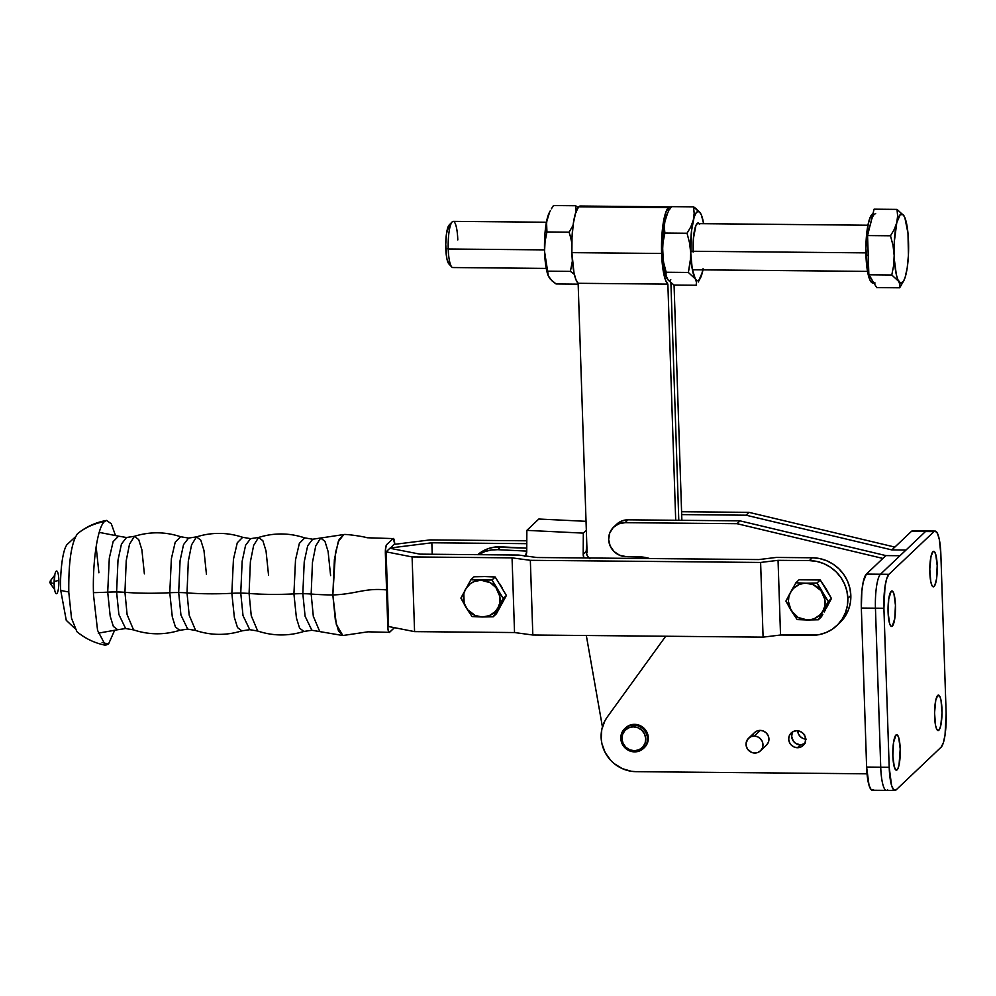 <?xml version="1.0" encoding="UTF-8"?>
<svg xmlns="http://www.w3.org/2000/svg" width="996" height="996" viewBox="0 0 996 996"><rect width="100%" height="100%" fill="white"/><g stroke="black" fill="none" stroke-linecap="round" stroke-linejoin="round"><path stroke-width="1.49" d="M699.64 224.212L697.773 223.042L695.93 225.395L693.378 238.691A23.082 4.843 -89.5 0 1 698.109 222.992A23.082 4.843 -89.5 0 1 699.242 223.652M699.18 223.652A23.082 4.843 90.5 0 0 698.072 222.992A23.082 4.843 -89.5 0 1 699.18 223.652M587.08 552.73L586.383 553.39L587.08 552.83L578.141 283.3L667.868 284.134L675.699 520.273L667.868 284.134L665.614 280.386L663.71 273.589L661.605 253.47L661.742 238.281L663.075 224.225L665.415 213.455L668.416 207.616L578.688 206.794A38.956 8.167 90.5 0 0 571.878 252.648L661.605 253.47A38.956 8.167 -89.5 0 1 668.416 207.616L668.54 211.301L668.416 207.616L671.217 207.28M667.656 212.995L664.419 223.029L662.452 243.609L663.485 265.098L667.071 278.631A34.623 7.258 90.5 0 0 670.806 279.764M670.906 282.764L678.786 520.298L670.906 282.764M602.431 726.943L586.32 635.51L602.431 726.943M586.395 553.415A31.748 30.415 46.5 0 1 587.08 552.83L578.141 283.3L667.868 284.134A38.956 8.167 -89.5 0 1 661.605 253.47L571.878 252.648L573.982 272.755L575.887 279.552L578.141 283.3A38.956 8.167 90.5 0 1 571.878 252.648L572.015 237.446L573.347 223.39L575.7 212.634L578.688 206.794L668.416 207.616A38.956 8.167 -89.5 0 1 670.047 206.857A38.956 8.167 -89.5 0 1 671.055 207.168M674.068 285.055L681.874 520.323L674.068 285.055M581.502 206.446L578.688 206.794A38.956 8.167 90.5 0 1 580.319 206.023L670.047 206.857M551.411 208.786L553.465 205.55L551.411 208.786M548.223 215.373L549.643 212.061L548.223 215.373M550.402 210.567L549.344 212.546A34.623 7.258 90.5 0 0 547.178 218.722A34.623 7.258 90.5 0 0 544.563 251.527L545.049 241.63L546.941 231.956L546.555 222.083L549.692 211.949M548.348 275.904L544.563 251.527L544.961 233.649L547.178 218.722L546.343 225.407L546.941 231.956L545.049 241.63L544.563 251.527L546.094 267.6L548.261 275.805L550.327 279.154L556.067 283.96L578.178 284.159L556.067 283.96L551.921 280.772L548.348 275.904L544.563 251.527A34.623 7.258 90.5 0 0 548.746 276.851A34.623 7.258 90.5 0 0 548.771 276.888L548.746 276.851M569.102 232.168L573.074 225.333L569.102 232.168L546.941 231.956L569.102 232.168L570.521 236.998L569.102 232.168M576.223 212.297L575.638 205.749L553.465 205.55L575.638 205.749L578.066 207.504L575.638 205.749L576.223 212.297M548.236 271.161L570.409 271.373L574.555 274.547L570.409 271.373L572.376 261.039L570.409 271.373L548.236 271.161M571.816 242.875L570.521 236.998L571.816 242.875M669.349 209.882L671.404 206.645L669.349 209.882M666.162 216.456L667.581 213.144L666.162 216.456M668.341 211.662L667.283 213.642A34.623 7.258 90.5 0 0 665.116 219.817A34.623 7.258 90.5 0 0 662.502 252.623L662.987 242.725L664.88 233.052L664.282 226.503L665.116 219.817L664.282 226.503L664.88 233.052L687.041 233.251L690.863 226.752L693.328 220.079L694.162 213.393L693.577 206.844L671.404 206.645L693.577 206.844L695.793 208.425L700.512 213.269L693.577 206.844L694.162 213.393L693.328 220.079L690.863 226.752L687.041 233.251L664.88 233.052L662.987 242.725L662.502 252.623A34.623 7.258 90.5 0 0 666.685 277.946A34.623 7.258 90.5 0 0 666.71 277.984L666.685 277.946M668.279 280.25L665.901 275.394L666.175 272.257L663.647 262.546L662.502 252.623L663.647 262.546L666.175 272.257L688.348 272.456L695.283 278.88L696.441 282.117L696.179 285.254L674.006 285.043L668.279 280.25L665.901 275.394L666.175 272.257L688.348 272.456L690.228 262.782L690.714 252.884L689.581 242.974L687.041 233.251L689.581 242.974L690.714 252.884A34.623 7.258 -89.5 0 1 693.328 220.079A34.623 7.258 -89.5 0 1 700.512 213.269A34.623 7.258 -89.5 0 1 700.885 213.953A34.623 7.258 -89.5 0 1 703.637 223.689L701.371 214.999L699.603 212.111L697.723 211.526L695.843 213.306L694.112 217.315L691.523 230.811L690.676 257.864L688.348 272.456L695.283 278.88L696.441 282.117L696.179 285.254L674.006 285.043L668.279 280.25M703.076 268.721L701.421 275.431M698.233 282.017L700.3 278.258A34.623 7.258 -89.5 0 1 695.283 278.88A34.623 7.258 -89.5 0 1 690.714 252.884L692.245 268.945L695.283 278.88L697.125 280.635L699.018 280.025L702.466 272.07A34.623 7.258 -89.5 0 1 700.3 278.258M667.071 278.619L666.287 277M702.964 269.866A34.623 7.258 -89.5 0 1 702.466 272.082L702.454 272.082M703.164 268.87L702.466 272.082M693.141 251.266A23.082 4.843 -89.5 0 1 693.378 238.691L693.166 252.088M872.944 213.804A34.623 7.258 90.5 0 0 865.96 255.163L868.213 255.188L867.566 235.579L870.828 222.369A34.623 7.258 -89.5 0 1 875.708 213.742M452.184 221.896L449.196 224.971A19.908 4.171 90.5 0 0 445.785 248.34L448.225 249A23.082 4.843 -89.5 0 1 452.184 221.896A23.082 4.843 -89.5 0 1 457.799 239.924M546.418 222.233L453.23 221.373A23.082 4.843 90.5 0 0 448.225 249L544.513 249.884L448.225 249A23.082 4.843 90.5 0 0 452.807 267.538L546.231 268.41M690.639 251.241L865.898 252.872L690.639 251.241M872.845 282.976L870.081 280.362L867.79 272.879L865.873 248.402L868.213 223.901L870.629 216.381L873.43 213.729M451.773 267.003A23.082 4.843 -89.5 0 1 448.225 249L445.785 248.34A19.908 4.171 90.5 0 0 448.835 263.865L451.773 267.003M449.258 224.909L446.532 233.4L445.735 244.456L446.831 258.524L448.922 263.965M871.6 219.618L870.131 225.582M868.126 250.693L868.425 259.558M870.828 222.369L874.09 209.172L897.023 209.384L897.62 215.933L896.786 222.618L900.222 214.663L903.061 214.638L904.829 217.539L907.991 233.251L908.414 255.312L907.219 267.812L905.14 277.374L903.409 281.382L900.583 283.175L897.869 279.689L896.338 274.684L894.383 259.794L894.284 241.916L896.786 222.618A34.623 7.258 -89.5 0 1 903.97 215.808L897.023 209.384L874.09 209.172L867.566 235.579L890.499 235.791L893.026 245.464L894.171 255.424A34.623 7.258 -89.5 0 1 896.786 222.618L894.321 229.292L890.499 235.791L893.026 245.464L894.171 255.424L893.686 265.297L891.793 274.996L898.741 281.42L899.898 284.644L899.625 287.794L903.745 280.797A34.623 7.258 -89.5 0 1 898.741 281.42A34.623 7.258 -89.5 0 1 894.171 255.424L893.686 265.297L891.793 274.996L868.861 274.784L868.213 255.188L865.96 255.163A34.623 7.258 90.5 0 0 872.82 282.976L875.073 283.001A34.623 7.258 -89.5 0 1 872.782 281.183L873.691 282.341M871.911 279.453L868.861 274.784L891.793 274.996L898.741 281.42L899.898 284.644L899.625 287.794L876.692 287.583L868.861 274.784L867.566 235.579L890.499 235.791L894.321 229.292L896.786 222.618L897.62 215.933L897.023 209.384L903.97 215.808A34.623 7.258 -89.5 0 1 904.343 216.493A34.623 7.258 -89.5 0 1 908.526 241.804L908.153 236.811L908.526 241.804A34.623 7.258 -89.5 0 1 905.912 274.61L905.912 274.61A34.623 7.258 -89.5 0 1 903.745 280.797M904.754 217.427L903.97 215.808L904.754 217.427M908.489 246.759L908.526 241.804M901.679 284.545L899.625 287.794L876.692 287.583L872.782 281.183M330.61 575.601L328.107 551.523L324.957 541.338L320.65 538.027L315.732 545.97L312.458 562.391L311.163 594.039A28.859 5.603 -1.9 0 0 302.834 593.691L304.228 561.831L307.677 545.796L312.682 539.222L307.677 545.796L304.228 561.831L302.834 593.691A28.859 5.603 178.1 0 1 311.163 594.039L313.317 616.312L319.778 631.601L311.848 630.256L305.087 616.2L302.834 593.691L305.087 616.2L311.848 630.256L303.892 631.452L299.584 628.152L296.422 617.968L293.92 593.89A28.859 5.603 178.1 0 1 302.834 593.691A28.859 5.603 -1.9 0 0 293.92 593.89L295.513 559.889L299.36 543.355L304.751 537.89L312.682 539.222L320.65 538.027L315.732 545.97L312.458 562.391L311.163 594.039A75.024 14.566 -1.9 0 0 332.838 594.961C356.755 594.052 364.648 587.752 386.573 589.931L385.352 553.154C385.303 548.796 385.713 545.957 386.61 544.663L393.32 538.45L394.752 544.314M268.534 575.028L266.032 550.95L262.882 540.753L258.574 537.454L253.656 545.385L250.382 561.819L249.087 593.467A28.859 5.603 -1.9 0 0 240.758 593.118L242.153 561.258L245.601 545.223L250.619 538.649L245.601 545.223L242.153 561.258L240.758 593.118A28.859 5.603 178.1 0 1 249.087 593.467L251.253 615.74L257.703 631.028L249.772 629.684L243.012 615.615L240.758 593.118L243.012 615.615L249.772 629.684L241.816 630.879L237.509 627.58L234.359 617.395L231.844 593.305A28.859 5.603 178.1 0 1 240.758 593.118A28.859 5.603 -1.9 0 0 231.844 593.305L233.438 559.316L237.285 542.77L242.675 537.305L250.619 538.649L258.574 537.454L253.656 545.385L250.382 561.819L249.087 593.467A75.024 14.566 -1.9 0 0 293.92 593.89A75.024 14.566 178.1 0 1 249.087 593.467L251.253 615.74L257.703 631.028C273.053 636.095 288.442 636.245 303.892 631.452L299.584 628.152L296.422 617.968L293.92 593.89L295.513 559.889L299.36 543.355L304.751 537.89C289.4 532.81 274.012 532.673 258.574 537.454M206.458 574.455L203.956 550.377L200.806 540.181L196.498 536.881L191.581 544.812L188.306 561.246L187.024 592.894A28.859 5.603 -1.9 0 0 178.682 592.545L180.077 560.686L183.525 544.65L188.543 538.077L183.525 544.65L180.077 560.686L178.682 592.545A28.859 5.603 178.1 0 1 187.024 592.894L189.178 615.167L195.627 630.456L187.696 629.111L180.936 615.042L178.682 592.545L180.936 615.042L187.696 629.111L179.741 630.306L175.433 627.007L172.283 616.81L169.781 592.732A28.859 5.603 178.1 0 1 178.682 592.545A28.859 5.603 -1.9 0 0 169.781 592.732L171.374 558.731L175.209 542.197L180.612 536.732L188.543 538.077L196.498 536.881L191.581 544.812L188.306 561.246L187.024 592.894A75.024 14.566 -1.9 0 0 231.844 593.305A75.024 14.566 178.1 0 1 187.024 592.894L189.178 615.167L195.627 630.456C210.978 635.523 226.378 635.66 241.816 630.879L237.509 627.58L234.359 617.395L231.844 593.305L233.438 559.316L237.285 542.77L242.675 537.305C227.337 532.238 211.936 532.101 196.498 536.881M144.383 573.87L141.88 549.792L138.73 539.608L134.423 536.309L129.505 544.239L126.231 560.661L124.948 592.321A28.859 5.603 -1.9 0 0 116.607 591.973L118.001 560.113L121.45 544.065L126.467 537.504L121.45 544.065L118.001 560.113L116.607 591.973A28.859 5.603 178.1 0 1 124.948 592.321L127.102 614.594L133.551 629.883L125.621 628.538L118.873 614.47L116.607 591.973L118.873 614.47L125.621 628.538L117.665 629.733L113.357 626.422L110.207 616.238L107.705 592.159A28.859 5.603 178.1 0 1 116.607 591.973A28.859 5.603 -1.9 0 0 107.705 592.159L109.299 558.158L113.133 541.625L118.536 536.159L126.467 537.504L134.423 536.309L129.505 544.239L126.231 560.661L124.948 592.321A75.024 14.566 -1.9 0 0 169.781 592.732A75.024 14.566 178.1 0 1 124.948 592.321L127.102 614.594L133.551 629.883C148.902 634.95 164.303 635.087 179.741 630.306L175.433 627.007L172.283 616.81L169.781 592.732L171.374 558.731L175.209 542.197L180.612 536.732C165.261 531.665 149.861 531.515 134.423 536.309M320.65 538.027L343.769 534.541L339.138 539.496L335.453 552.73L332.838 594.961L334.382 559.628L338.204 541.836L343.769 534.541C346.309 534.005 363.752 536.545 367.101 537.753L393.009 538.587C393.943 538.164 394.516 540.056 394.74 544.239M93.462 592.632A75.024 14.566 -1.9 0 0 107.705 592.159A75.024 14.566 178.1 0 1 93.462 592.632M67.566 543.941C61.553 550.178 59.997 579.249 60.694 590.217A28.859 5.603 -1.9 0 0 68.786 591.885A28.859 5.603 178.1 0 1 60.694 590.217L66.259 620.309L74.501 628.152M96.139 546.642L98.89 572.8M115.374 535.163L111.291 523.796L106.56 520.422L104.456 521.593C97.508 527.307 92.279 562.566 93.537 595.122L97.558 630.331L105.402 645.246L108.514 644.076L102.09 642.507L108.514 644.076L114.478 630.667M105.402 645.246C94.757 643.117 85.27 638.598 76.916 631.688L71.525 618.279L68.799 592.383C68.425 562.118 71.338 542.559 77.514 533.719C85.407 527.419 94.396 523.386 104.456 521.593C94.396 523.386 85.407 527.419 77.514 533.719L77.825 533.445C86.303 526.685 95.877 522.34 106.56 520.422M56.872 593.504A11.342 2.378 90.5 0 0 58.864 580.145A14.43 2.801 178.1 0 1 54.145 581.477A14.43 2.801 -1.9 0 0 58.864 580.145A11.342 2.378 90.5 0 0 56.137 571.243A11.342 2.378 90.5 0 0 54.158 584.602A11.342 2.378 90.5 0 0 56.872 593.504M50.945 584.64L50.522 582.772A14.43 2.801 178.1 0 1 54.145 584.403M51.082 584.602L54.705 589.632L54.158 584.503A14.43 2.801 178.1 0 1 54.158 584.602A14.43 2.801 -1.9 0 0 54.158 584.503A14.43 2.801 -1.9 0 0 50.522 582.772L50.933 580.046L49.8 582.361L50.908 584.615L50.933 580.046M847.845 598.297A38.097 36.503 46.5 0 1 836.814 625.6A38.097 36.503 46.5 0 1 811.84 635.299L780.528 635.012L778.05 560.325L809.362 560.611L816.658 561.395L823.717 563.587L830.266 567.098L836.067 571.791L840.885 577.493L844.533 583.98L846.886 591.014L847.845 598.297L847.372 605.58L845.492 612.565L842.255 618.989L837.81 624.604L832.32 629.198L825.995 632.597L819.086 634.651L780.528 635.012L763.085 637.141L532.823 635.012L514.534 632.547L414.573 631.626L412.095 556.926L512.056 557.86L514.534 632.547L414.573 631.626L388.602 626.534L386.124 551.834L389.897 548.261L419.889 554.137L518.642 555.046L536.931 557.511L758.89 559.565L776.32 557.436L812.35 557.772L809.362 560.611L778.05 560.325L760.608 562.454L530.345 560.312L512.056 557.86L412.095 556.926L386.124 551.834L412.095 556.926L414.573 631.626L388.602 626.534L386.124 551.834L389.897 548.261L419.889 554.137L518.642 555.046L536.931 557.511L758.89 559.565L776.32 557.436L812.35 557.772L809.362 560.611A38.097 36.503 46.5 0 1 847.845 598.297L850.833 595.471L847.845 598.297M836.814 625.6L839.802 622.761A38.097 36.503 -133.5 0 0 850.833 595.471L849.874 588.175L847.534 581.154L843.873 574.655L839.055 568.953L833.254 564.259L826.705 560.748L819.646 558.557L812.35 557.772A38.097 36.503 -133.5 0 1 850.833 595.471L850.36 602.742L848.48 609.726L845.255 616.163L839.728 622.836M822.821 614.395L821.451 616.773L822.821 614.395M825.497 609.652L824.178 612.017L825.497 609.652M797.124 619.574L785.919 601.086L795.904 582.797L799.053 579.797L820.231 579.996L826.182 588.91L831.436 598.484L826.792 607.299L831.436 598.484L828.274 601.484L818.301 619.773L821.451 616.773L818.301 619.773L828.274 601.484L831.436 598.484L820.231 579.996L817.081 582.984L828.274 601.484L822.323 592.558A18.762 17.978 46.5 0 1 822.933 610.959A18.762 17.978 46.5 0 1 807.358 619.998L818.301 619.773L807.358 619.998A18.762 17.978 46.5 0 1 791.173 610.66L797.124 619.574L807.358 619.998L798.107 617.458L791.173 610.66A18.762 17.978 46.5 0 1 790.563 592.271L785.919 601.086L791.173 610.66L788.409 601.447L788.882 596.691L790.563 592.271A18.762 17.978 46.5 0 1 806.138 583.22L795.904 582.797L790.563 592.271L793.351 588.487L799.166 584.552L803.747 583.357L817.081 582.984L820.231 579.996L799.053 579.797L795.904 582.797L806.138 583.22A18.762 17.978 46.5 0 1 822.323 592.558L817.081 582.984L806.138 583.22L813.209 584.689L820.928 590.553L824.85 599.38L824.626 606.539L822.933 610.959L820.156 614.731L814.33 618.665L809.748 619.873L797.124 619.574M825.522 609.291L827.776 605.157M500.49 606.278L502.743 602.144M502.27 588.063L499.743 583.88M484.952 576.56L495.199 576.983L506.391 595.471L496.419 613.76L506.391 595.471L503.241 598.459L493.257 616.761L496.419 613.76L493.257 616.761L497.9 607.946L503.241 598.459L506.391 595.471L495.199 576.983L492.036 579.971L503.241 598.459L497.29 589.545A18.762 17.978 46.5 0 1 497.9 607.946A18.762 17.978 46.5 0 1 482.325 616.985L493.257 616.761L482.325 616.985A18.762 17.978 46.5 0 1 466.128 607.647L460.887 598.073L470.859 579.784L474.021 576.784L484.952 576.56L474.021 576.784L470.859 579.784L460.887 598.073L466.128 607.647A18.762 17.978 46.5 0 1 465.518 589.259A18.762 17.978 46.5 0 1 481.105 580.207L470.859 579.784L492.036 579.971L495.199 576.983L484.952 576.56M514.534 632.547L512.056 557.86L530.345 560.312L532.823 635.012L514.534 632.547M532.823 635.012L530.345 560.312L760.608 562.454L763.085 637.141L532.823 635.012M763.085 637.141L760.608 562.454L778.05 560.325L780.528 635.012L763.085 637.141M389.523 632.36C388.602 632.784 388.017 630.904 387.793 626.708L386.573 589.931C364.648 587.752 356.755 594.052 332.838 594.961A75.024 14.566 178.1 0 1 311.163 594.039L313.317 616.312L319.778 631.601L342.836 635.523L338.478 630.904L335.341 619.91L332.838 594.961L336.312 624.343L342.836 635.523L367.997 631.813L389.523 632.36L394.466 627.679L389.224 632.51L387.992 629.31L385.377 550.327L386.324 545.073L393.009 538.587M393.943 544.414L390.183 548.31L393.943 544.414L430.035 539.907L526.797 540.803L430.035 539.907L393.943 544.414M50.908 584.615L50.36 580.631M98.28 633.157L117.665 629.733L113.357 626.422L110.207 616.238L107.705 592.159L109.299 558.158L113.133 541.625L118.536 536.159L99.214 532.374M526.772 543.667L431.841 542.783L432.227 554.249L431.841 542.783L390.171 547.999L431.841 542.783L526.772 543.667M472.079 616.561L467.585 609.975L472.079 616.561L482.325 616.985L475.254 615.528L467.535 609.664L464.148 603.19L463.837 593.678L465.518 589.259L470.062 583.905L474.133 581.54L481.105 580.207A18.762 17.978 46.5 0 1 497.29 589.545L492.036 579.971L481.105 580.207L490.356 582.76L495.896 587.54L499.818 596.367L499.581 603.526L497.9 607.946L495.112 611.718L489.297 615.653L482.325 616.985L472.079 616.561M589.906 558.719L587.578 556.266L586.333 553.141L586.793 543.878L586.183 551.485A8.653 8.292 -133.5 0 0 589.022 557.997M525.913 555.594L524.444 556.303M538.824 519.028L586.034 521.319L538.824 519.028L526.859 530.37L538.824 519.028M525.44 555.967A8.653 8.292 46.5 0 0 526.735 551.56L526.859 530.37L583.32 533.121L583.195 554.324L586.183 551.485L583.195 554.324A8.653 8.292 46.5 0 0 583.967 557.947L583.195 554.324L583.32 533.121L586.333 530.258L583.32 533.121L526.859 530.37L526.735 551.56L525.278 556.204M526.747 548.111L494.116 547.178L487.741 548.796L477.744 554.672A34.623 33.192 -133.5 0 1 500.727 546.841L526.747 548.111M497.739 549.68L500.727 546.841L497.739 549.68L526.735 551.099L497.739 549.68A34.623 33.192 46.5 0 0 478.566 554.685L484.753 551.635L491.128 550.016L497.739 549.68M805.092 743.489L800.435 744.871L797.447 747.71A8.653 8.292 46.5 0 1 791.21 732.944A8.653 8.292 46.5 0 1 796.875 730.728L800.137 731.413L802.95 733.268L804.88 736.044L805.627 739.293L805.092 742.543L803.349 745.282L800.66 747.087L797.447 747.71L794.186 747.025L791.372 745.17L789.455 742.394L788.695 739.144L789.23 735.895L790.973 733.156L793.663 731.35L796.875 730.728A8.653 8.292 46.5 0 1 803.125 745.506A8.653 8.292 46.5 0 1 797.447 747.71L800.435 744.871A8.653 8.292 -133.5 0 0 804.432 743.888M938.855 730.23A17.741 3.723 -89.5 0 1 938.12 730.566A17.741 3.723 -89.5 0 1 934.559 714.555A17.741 3.723 -89.5 0 1 937.709 695.42L935.754 700.3L934.559 712.85L935.543 725.387L936.713 729.234L938.132 730.566L939.564 729.209L940.809 725.349L942.004 712.8L941.021 700.25L939.851 696.416L937.709 695.42A17.741 3.723 -89.5 0 1 938.444 695.083A17.741 3.723 -89.5 0 1 942.004 711.094A17.741 3.723 -89.5 0 1 938.855 730.23L937.385 730.205L938.855 730.23M892.341 626.098A17.741 3.723 -89.5 0 1 891.594 626.447A17.741 3.723 -89.5 0 1 888.046 610.436A17.741 3.723 -89.5 0 1 891.183 591.3L888.756 598.857L888.083 612.191L889.565 623.471L890.885 626.111L892.341 626.098L894.769 618.528L895.441 605.207L893.96 593.927L892.64 591.288L891.183 591.3A17.741 3.723 -89.5 0 1 891.93 590.952A17.741 3.723 -89.5 0 1 895.479 606.962A17.741 3.723 -89.5 0 1 892.341 626.098L890.86 626.086L892.341 626.098M897.11 769.821A17.741 3.723 -89.5 0 1 896.363 770.169A17.741 3.723 -89.5 0 1 892.814 754.159A17.741 3.723 -89.5 0 1 895.952 735.023L893.524 742.593L892.852 755.914L894.333 767.194L896.375 770.169L897.819 768.812L899.052 764.953L900.21 748.942L898.728 737.65L897.408 735.011L895.952 735.023A17.741 3.723 -89.5 0 1 896.699 734.675A17.741 3.723 -89.5 0 1 900.247 750.685A17.741 3.723 -89.5 0 1 897.11 769.821L895.628 769.808L897.11 769.821M934.086 586.495A17.741 3.723 -89.5 0 1 933.352 586.843A17.741 3.723 -89.5 0 1 929.791 570.833A17.741 3.723 -89.5 0 1 932.941 551.697L930.986 556.565L929.791 569.127L930.774 581.664L931.945 585.499L933.364 586.843L934.796 585.486L936.526 578.937L937.199 565.604L935.705 554.324L934.385 551.684L932.941 551.697A17.741 3.723 -89.5 0 1 933.675 551.348A17.741 3.723 -89.5 0 1 937.236 567.359A17.741 3.723 -89.5 0 1 934.086 586.495L932.617 586.482L934.086 586.495M760.458 750.835L766.434 745.157A8.653 8.292 -133.5 0 0 760.197 730.392L754.221 736.069A8.653 8.292 46.5 0 1 760.458 750.835A8.653 8.292 46.5 0 1 754.781 753.038L751.519 752.366L747.623 749.204L746.253 746.129L746.141 742.817L748.32 738.497L750.996 736.679L754.221 736.069L760.197 730.392A8.653 8.292 -133.5 0 0 754.52 732.595L748.544 738.273A8.653 8.292 46.5 0 1 754.221 736.069L757.483 736.741L760.284 738.609L762.214 741.373L762.961 744.635L762.426 747.872L760.683 750.611L758.006 752.428L754.781 753.038A8.653 8.292 46.5 0 1 748.544 738.273M644.101 747.822L642.744 747.112A12.176 11.666 46.5 0 1 625.924 747.361A12.176 11.666 46.5 0 1 624.953 730.479L624.181 729.197A13.633 13.073 -133.5 0 0 625.276 748.108A13.633 13.073 -133.5 0 0 644.101 747.822A13.633 13.073 46.5 0 1 624.965 747.809A13.633 13.073 46.5 0 1 624.766 728.611A13.633 13.073 46.5 0 1 643.329 729.209A13.633 13.073 46.5 0 1 644.101 747.822L644.947 747.025L644.101 747.822A13.633 13.073 -133.5 0 0 643.018 728.91A13.633 13.073 -133.5 0 0 624.181 729.197L624.953 730.479A12.176 11.666 46.5 0 1 641.773 730.217A12.176 11.666 46.5 0 1 642.744 747.112L644.101 747.822M625.189 728.225A13.633 13.073 -133.5 0 0 625.015 728.412L629.173 725.449L634.215 724.353L639.37 725.287L643.852 728.113L646.989 732.409L648.296 737.513L647.574 742.643L644.325 747.647A13.633 13.073 -133.5 0 0 644.163 728.412A13.633 13.073 -133.5 0 0 625.6 727.827L624.766 728.611M873.542 789.679L871.176 789.703L869.035 785.408L866.62 767.057L880.725 767.194L875.447 608.183A28.859 6.051 -89.5 0 1 880.489 574.219L866.383 574.082L882.892 558.432L737.015 523.697L740.003 520.858L885.88 555.594L899.986 555.718L925.471 531.553L935.12 531.067L937.423 533.246L939.328 539.483L940.859 554.249L946.138 713.26L945.042 734.923L943.312 742.904L941.083 747.224L896.114 789.89L893.748 789.903L891.607 785.62L889.191 767.269L883.913 608.257L884.996 586.594L886.739 578.626L888.955 574.294L933.937 531.627A28.859 6.051 -89.5 0 1 935.144 531.067A28.859 6.051 -89.5 0 1 940.859 554.249L946.138 713.26A28.859 6.051 -89.5 0 1 941.083 747.224L896.114 789.89A28.859 6.051 -89.5 0 1 894.906 790.451A28.859 6.051 -89.5 0 1 889.191 767.269L880.725 767.194A28.859 6.051 90.5 0 0 886.44 790.376A28.859 6.051 -89.5 0 1 880.725 767.194L875.447 608.183L883.913 608.257L889.191 767.269L866.62 767.057L861.341 608.058L861.826 591.375L863.221 582.013L866.383 574.082L885.88 555.594L899.986 555.718L905.974 550.053L891.868 549.917L905.974 550.053L925.471 531.553L933.937 531.627L888.955 574.294L880.489 574.219A28.859 6.051 90.5 0 0 875.447 608.183L883.913 608.257A28.859 6.051 -89.5 0 1 888.955 574.294L880.489 574.219L899.986 555.718L880.489 574.219L866.383 574.082A28.859 6.051 90.5 0 0 861.341 608.058L866.62 767.057A28.859 6.051 90.5 0 0 872.334 790.239L894.906 790.451M913.73 531.403L925.471 531.553L911.365 531.428L891.868 549.917L745.979 515.193L891.868 549.917L894.856 547.078L748.967 512.355L745.979 515.193L681.687 514.596L745.979 515.193L748.967 512.355L681.588 511.732L748.967 512.355L894.856 547.078L911.365 531.428A28.859 6.051 90.5 0 1 912.573 530.856L926.678 530.993A28.859 6.051 90.5 0 0 925.471 531.553A28.859 6.051 -89.5 0 1 926.678 530.993L935.144 531.067M802.241 732.521L804.656 734.886M797.672 730.628L798.418 733.89L800.348 736.654L803.15 738.522L806.411 739.194M624.953 730.479L628.663 727.827L633.157 726.856L637.764 727.69L641.773 730.217L644.574 734.052L645.744 738.609L645.097 743.19L642.744 747.112L639.034 749.751L634.527 750.735L629.933 749.888L625.924 747.361L623.123 743.526L621.952 738.97L622.6 734.388L624.953 730.479M887.648 789.816A28.859 6.051 -89.5 0 1 886.44 790.376M875.447 608.183L861.341 608.058L875.447 608.183M616.213 524.68L621.579 521.057L628.015 519.825L740.003 520.858L885.88 555.594L882.892 558.432L737.015 523.697L625.027 522.663L628.015 519.825L740.003 520.858L737.015 523.697L625.027 522.663L628.015 519.825A17.318 16.596 -133.5 0 0 616.661 524.245L613.673 527.071A17.318 16.596 46.5 0 1 625.027 522.663L618.591 523.896L613.225 527.519L609.739 532.997L608.656 539.483L610.162 545.995L614.022 551.535L619.637 555.258L626.148 556.615A17.318 16.596 46.5 0 1 610.038 545.684A17.318 16.596 46.5 0 1 613.673 527.071M626.148 556.615L637.764 556.727A43.289 41.483 46.5 0 1 649.778 558.557L643.628 557.187L626.148 556.615M665.702 636.245L607.261 717.033L604.833 720.955L601.758 729.67L601.211 738.995L601.908 743.663L605.182 752.578L610.722 760.371L614.221 763.646L622.338 768.651L631.427 771.302L636.108 771.663A34.623 33.192 46.5 0 1 605.182 752.578A34.623 33.192 46.5 0 1 607.261 717.033L665.702 636.245M636.108 771.663L867.03 773.805L636.108 771.663M792.891 731.711A8.653 8.292 -133.5 0 0 800.435 744.871L795.68 743.402L793.277 741.036L791.683 736.305L792.231 733.056M752.553 735.558L753.287 734.102M754.296 732.819L756.985 731.002L760.197 730.392L763.459 731.064L766.273 732.932L768.19 735.708L768.949 738.957L768.414 742.194L766.671 744.933M805.627 739.157A8.653 8.292 46.5 0 1 797.672 730.778M802.477 732.844A8.653 8.292 -133.5 0 0 803.809 734.251M867.939 225.221L696.963 223.627M867.516 271.385L692.394 269.767M66.956 544.625L75.347 536.931M50.958 580.033L54.842 575.09L54.158 584.503M644.362 747.61L643.528 748.407"/></g></svg>
